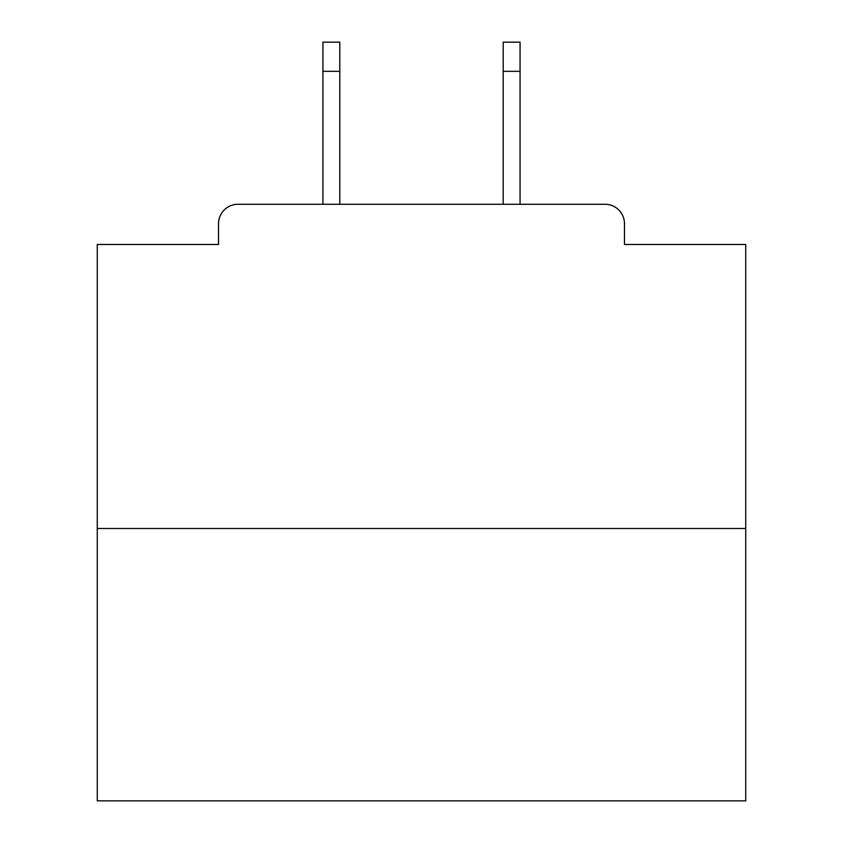 <?xml version="1.0" encoding="UTF-8"?>
<svg xmlns="http://www.w3.org/2000/svg" width="843" height="843" viewBox="0 0 843 843"><rect width="100%" height="100%" fill="white"/><g stroke="black" fill="none" stroke-linecap="round" stroke-linejoin="round"><path stroke-width="1.26" d="M624.473 244.47L624.473 223.722L624.473 244.47L745.728 244.47L745.728 800.85L97.272 800.85L97.272 244.47L218.527 244.47L218.527 223.722L218.527 244.47M745.728 528.498L97.272 528.498M624.473 223.722A19.452 19.452 0 0 0 605.011 204.269L237.989 204.269A19.452 19.452 0 0 0 218.527 223.722M605.011 204.269L522.66 204.269M320.34 204.269L237.989 204.269M339.792 71.328L322.932 71.328L322.932 42.15L339.792 42.15L339.792 204.269M322.932 71.328L322.932 204.269M520.068 42.15L520.068 71.328L503.208 71.328L503.208 42.15L520.068 42.15M503.208 204.269L503.208 71.328M520.068 204.269L520.068 71.328"/></g></svg>

